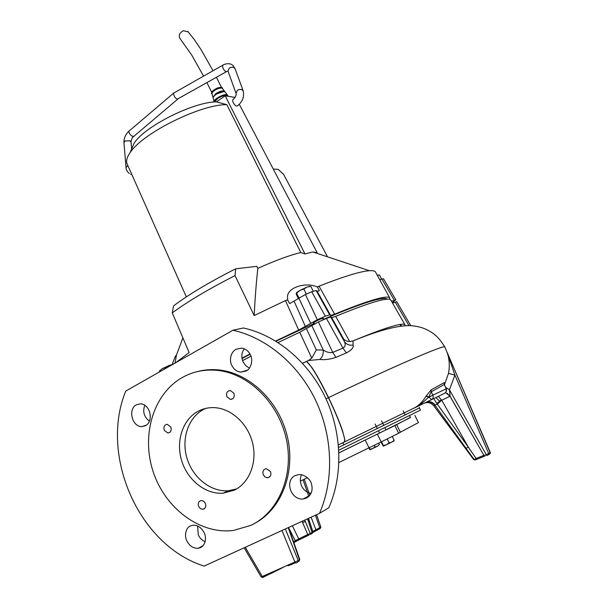 <?xml version="1.0" encoding="UTF-8"?>
<svg xmlns="http://www.w3.org/2000/svg" width="608" height="608" viewBox="0 0 608 608"><rect width="100%" height="100%" fill="white"/><g stroke="black" fill="none" stroke-linecap="round" stroke-linejoin="round"><path stroke-width="0.91" d="M387.212 438.946L389.135 442.86L386.513 444.722L383.405 445.58L381.535 441.765M392.259 436.438L394.174 440.336L391.902 442.092L389.135 442.86M383.405 445.58L383.321 446.166L386.513 444.722L394.06 440.929L394.174 440.336M380.942 442.054L383.321 446.166M298.916 297.874L296.598 293.124L299.904 290.434L296.932 292.372L296.21 293.216L296.43 294.561L298.254 298.308M313.204 291.164L310.855 286.376L307.048 287.06L299.904 290.434L303.84 289.005L307.048 287.06L309.708 286.459M306.326 294.074L303.84 289.005M309.571 286.3L309.069 286.406M296.932 292.372L296.271 293.056M211.941 93.541L212.466 92.165C215.323 89.49 218.363 88.107 221.608 88L222.368 88.426M213.096 97.462L215.544 93.814C218.774 91.755 221.525 90.79 223.79 90.919L224.732 91.686M213.324 96.9L215.855 94.134L224.078 91.489M213.104 97.918L213.385 96.801C216.182 93.746 219.701 91.975 223.934 91.504L225.135 92.028M214.221 102L214.122 101.772C213.233 99.56 223.235 93.89 226.624 94.696L227.696 95.547M214.586 101.445L214.875 100.799C217.877 97.531 221.646 95.638 226.176 95.122L228 95.904M214.381 101.984L217.459 98.663C220.917 96.444 223.98 95.304 226.632 95.258L226.989 95.296M212.131 91.481C215.437 88.517 218.622 87.172 221.677 87.438M338.937 452.823L385.981 429.886M385.958 429.841L410.491 417.514L409.556 415.636M410.408 417.354L394.881 425.57L338.937 452.861M396.644 424.62L400.383 432.197L418.433 422.583M300.337 481.088L307.42 477.706M338.945 462.506L369.003 447.815L365.226 440.055M377.393 434.165L381.201 441.925L369.003 447.815M381.201 441.925L398.673 433.23L394.881 425.57M400.383 432.197L398.673 433.23M203.566 76.122L191.634 54.887L180.242 38.92C178.288 35.72 179.322 32.984 183.358 30.712L188.206 31.874M173.972 92.925L173.561 93.206C173.827 96.193 175.081 98.177 177.316 99.15L226.495 71.645M172.383 364.466L168.963 365.507L171.768 364.815M165.665 367.506L168.963 365.507L162.222 368.699L165.665 367.506L165.946 368.129M159.63 371.724L159.342 371.093L162.222 368.699L159.418 371.017M381.573 279.095L379.506 275.006L377.279 275.28M378.358 274.945L377.264 275.234M322.878 318.729L323.312 318.212L322.764 318.227C318.28 319.861 315.172 321.465 313.447 323.046L314.108 323.008M275.629 341.027L298.672 330.053L317.323 319.747L325.341 316.221L329.665 314.838L330.615 315.392L334.643 314.199L319.048 286.186C340.617 277.643 356.349 272.604 366.236 271.062L369.345 270.704C372.59 270.476 374.604 270.856 375.394 271.837L375.683 272.369M334.643 314.199C355.9 305.429 371.306 300.002 380.874 297.92C385.875 296.864 388.808 296.826 389.675 297.821L389.796 299.311M305.383 326.504L294.036 301.089L289.598 303.605L287.622 299.911L285.479 300.58L298.672 330.053M319.048 286.186L317.156 286.946C305.733 281.595 286.186 287.713 287.576 297.73L287.622 299.911M391.484 301.226L395.816 299.835L392.32 302.693M241.976 358.18L249.979 353.97M327.545 256.834L283.662 174.488L278.183 169.336L273.288 169.092M379.726 279.733L383.458 278.707L395.816 299.835M317.551 287.075L319.39 290.784L317.087 291.171L330.615 315.392M329.665 314.838L316.13 290.502L317.087 291.171M316.13 290.502L311.706 291.764L325.341 316.221M317.323 319.747L305.436 294.462L311.706 291.764M294.036 301.089L305.436 294.462M176.419 362.178L189.134 352.564L172.269 312.884C187.538 301.598 208.46 289.172 235.022 275.606L254.182 315.56L285.479 300.58M175.043 362.961L176.442 355.156C175.879 354.966 174.435 358.12 172.117 364.618M254.182 315.56C255.018 298.612 256.234 282.887 257.822 268.371C275.234 260.536 289.568 255.254 300.808 252.533L304.973 253.931L312.854 251.963L317.148 252.662L239.278 104.302M235.022 275.606L235.691 268.804L256.812 266.342L257.822 268.371M172.269 312.884L173.554 305.915C188.374 294.667 209.084 282.294 235.691 268.804M186.337 296.879L127.209 164.145C125.826 161.318 126.76 157.54 130.013 152.813C142.143 133.372 200.404 104.31 226.837 104.66L300.808 252.533M235.091 97.432L225.196 95.813L304.973 253.931M225.196 95.813L216.387 101.855L226.837 104.66M216.387 101.855C193.131 102.015 144.567 126.456 134.125 143.184L131.138 150.184M378.7 443.133L379.453 444.661L377.439 446.204L374.992 446.888L374.216 445.299M374.992 446.888L372.712 448.506L377.439 446.204L379.453 444.661M368.79 447.914L369.968 449.76L372.712 448.506L370.006 449.259L369.968 449.76M369.246 447.693L370.006 449.259M387.06 299.106L387.06 299.106C386.171 298.163 383.291 298.216 378.412 299.258C367.308 301.72 348.916 308.446 323.228 319.436M314.275 323.357L275.971 341.232M250.146 354.274L242.037 358.553M390.906 300.23L390.648 299.774C389.751 298.84 386.84 298.908 381.908 299.98C372.362 302.1 356.964 307.557 335.707 316.365L331.687 317.566L330.744 317.034L326.42 318.425L318.41 321.959L299.744 332.242L278.076 342.555M405.156 325.607L404.92 324.695C404.062 323.859 401.158 324.049 396.226 325.257C387.288 327.469 372.871 332.682 352.967 340.906L349.714 341.559L335.707 316.365M400.512 324.376L401.394 325.911M205.36 503.287C206.363 506.54 205.519 508.546 202.829 509.314L200.45 508.668L198.694 506.548C197.691 503.28 198.55 501.266 201.271 500.521L203.619 501.182L205.36 503.287M270.454 471.489C271.525 474.932 270.56 477.029 267.573 477.774L265.134 477.067L263.348 474.954C262.284 471.489 263.256 469.391 266.281 468.677L270.454 471.489M233.822 393.125C234.87 396.819 233.768 398.924 230.523 399.456L226.944 396.811C225.902 393.102 227.02 390.997 230.288 390.496L233.822 393.125M170.772 426.938C171.76 430.388 170.795 432.417 167.892 433.018L164.312 430.403C163.324 426.93 164.297 424.901 167.23 424.323L170.772 426.938M205.132 541.66C202.107 540.444 199.834 538.179 198.314 534.873L197.57 526.011M200.488 547.61L198.322 548.256C193.496 548.629 189.673 546.151 186.846 540.831C183.943 535.542 186.177 527.258 190.41 525.95L192.903 525.244C197.509 524.924 201.248 527.402 204.113 532.654C205.443 535.108 205.793 538.072 205.162 541.546C204.341 544.51 202.783 546.531 200.488 547.61M306.318 498.142L303.21 498.993C290.67 500.331 284.324 480.35 295.321 475.509L298.908 474.574C303.217 474.05 310.468 478.564 311.539 484.158C313.067 490.519 311.326 495.178 306.318 498.142M311.038 493.369C301.568 491.598 298.543 481.392 301.446 474.726M249.379 368.114L245.928 365.856L243.185 362.079C241.08 357.177 241.452 352.754 244.302 348.802M246.042 371.032L240.768 372.119C236.93 371.754 233.913 369.451 231.701 365.21C230.402 362.778 230.151 359.716 230.941 356.037C231.906 352.868 233.616 350.596 236.079 349.22L241.748 348.126C245.51 348.658 248.421 350.938 250.481 354.95C253.452 360.278 250.686 369.299 246.042 371.032M145.464 425.737L141.71 426.656C131.814 426.611 127.84 408.979 136.412 404.768L140.463 403.811C150.488 404.259 153.892 421.428 145.464 425.737M149.386 421.184C143.997 416.913 142.47 411.608 144.803 405.278M338.816 450.209L420.44 410.134L419.467 407.922L338.633 447.389M254.706 523.328C281.641 509.253 295.997 471.899 287.257 436.202C278.662 400.467 248.695 372.491 218.173 369.869C210.718 369.2 203.513 369.846 196.551 371.807M319.489 513.35L204.144 566.094C138.168 545.338 99.484 454.746 125.772 391.066L232.925 330.243C266.046 337.577 297.912 363.728 315.392 399.813C332.766 435.928 334.309 479.712 319.489 513.35L328.791 507.779C343.421 474.696 341.916 431.695 324.794 396.241C307.549 360.818 276.116 335.16 243.398 327.986L232.925 330.243M234.323 490.162L223.121 493.194C205.527 494.57 187.439 480.054 181.617 460.522C175.666 441.02 182.75 419.459 198.086 411.274C203.034 408.644 208.369 407.428 214.1 407.634C230.979 408.242 247.768 423.396 252.556 442.913C257.435 462.414 249.402 482.912 234.323 490.162M205.732 408.401L203.422 409.518C188.168 417.65 181.116 439.044 187.028 458.379C192.82 477.751 210.801 492.13 228.296 490.747L236.588 488.938M250.542 525.479C278.608 512.628 294.454 475.114 286.208 438.566C278.145 401.987 247.692 372.962 216.592 370.302C204.296 369.261 192.941 371.625 182.522 377.393C153.55 393.543 141.048 434.788 153.056 471.36C164.806 507.999 199.865 534.782 233.495 530.427L250.542 525.479M338.413 444.874L415.895 407.17L422.431 402.838L428.632 397.206L426.041 396.226C422.575 401.873 418.433 405.908 413.622 408.348L431.612 399.616L428.807 396.94L426.208 395.975L431.148 389.85L431.254 391.81L444.296 384.446L444.258 382.584L444.296 384.446L446.188 388.808L428.632 397.206L431.254 391.81L432.85 395.162C433.565 397.168 433.154 398.65 431.612 399.616L444.638 393.285C446.34 392.251 446.857 390.754 446.188 388.808L444.38 384.454M426.565 402.063C429.848 401.006 432.729 402.032 435.222 405.148L433.808 405.848L465.447 448.415L433.808 405.848C431.247 402.77 428.131 401.85 424.475 403.081M433.724 405.802L433.436 405.437C430.852 402.701 427.819 401.934 424.338 403.15M250.975 356.189L242.577 360.612M410.75 325.63L396.781 301.743L392.555 303.111M299.744 332.242L311.76 358.127L308.438 360.514L302.526 363.257M306.455 328.708L316.304 349.919L311.76 358.127M311.722 325.424L323.289 350.041C326.534 352.23 329.665 353.012 332.705 352.397L318.41 321.959M326.42 318.425L342.973 348.126L332.705 352.397L335.935 357.344L346.393 352.914C351.568 350.124 353.81 347.51 353.104 345.078C349.273 345.618 346.34 344.394 344.31 341.415L330.744 317.034M346.393 352.914L342.973 348.126C345.336 346.704 345.777 344.47 344.31 341.415L343.322 338.458C344.614 340.351 346.742 341.377 349.714 341.559M352.967 340.906L353.104 345.078M308.438 360.514L319.854 359.434C324.421 360.08 329.787 359.389 335.935 357.344M444.874 347.122L444.79 346.97C444.387 344.569 394.828 365.872 328.54 397.609C334.917 410.879 339.644 422.112 342.707 431.3C339.644 422.112 334.924 410.886 328.54 397.609C322.103 384.431 316.487 374.3 311.676 367.202L306.5 361.41C310.817 364.8 318.113 376.876 328.411 397.67L326.01 398.818M316.304 349.919L323.289 350.041C323.486 354.061 322.339 357.185 319.854 359.434M328.54 397.609C322.103 384.438 316.487 374.3 311.676 367.202M342.707 431.3L344.82 439.782L344.242 442.046C346.91 441.552 339.378 420.166 328.411 397.67M444.478 384.689L448.506 373.38C449.814 366.335 449.449 359.632 447.42 353.278L447.412 353.256M448.506 373.38L454.898 375.09L447.085 352.275L490.329 452.572L488.703 453.538L488.976 454.518L490.398 453.264L490.337 452.588M445.634 387.349L449.434 389.804L454.898 375.09L488.703 453.538L484.036 455.605L450.125 396.348L449.434 389.804L486.81 455.582L488.976 454.518M445.573 392.601L450.125 396.348M447.184 393.338L450.08 396.264M433.709 398.597L437.296 404.153L441.735 400.224L438.315 396.355M435.222 405.148L437.296 404.153L468.282 447.062L441.735 400.224L449.996 396.264L484.036 455.605M304.775 520.098L305.353 521.482L302.632 522.492L302.13 521.307M288.732 527.964L295.328 540.763L298.748 538.893L292.334 525.798M293.55 541.72L295.328 540.763L295.161 541.926L293.846 542.564M316.555 514.695L320.872 527.121L319.755 527.729L315.392 515.227M308.826 496.432L303.027 479.803M311.106 517.188L315.886 529.75L319.755 527.729L319.8 528.762L315.947 530.776M307.549 518.822L307.967 520.106L308.856 519.49L308.499 518.388M435.837 397.564L440.169 401.721M441.347 399.821L436.802 403.499M298.642 560.28L298.467 561.42L298.946 561.344L299.774 559.489L288.572 527.524M244.18 547.831L261.182 576.977L298.247 560.538L297.722 562.157L296.073 563.008L294.933 562.202L282.006 530.533M305.353 521.482L310.262 533.497L312.086 532.524L307.967 520.106M308.856 519.49L312.96 531.909L312.086 532.524L311.988 533.512L310.141 534.493L310.262 533.497L307.777 534.554L302.07 521.337M474.909 459.952L473.662 459.511L476.132 458.5L468.282 447.062L466.047 448.332L435.001 405.323C432.402 402.222 429.233 401.31 425.486 402.587M245.282 547.329L262.322 576.528L263.355 577.357M263.059 576.202L264.336 576.528L263.089 577.342M266.22 574.811L266.023 575.639L264.336 576.528M295.245 541.88L298.619 540.041L298.748 538.893L307.777 534.554L308.925 535.078L298.688 539.995M476.132 458.5L476.581 459.412L485.131 455.924L483.603 455.43L476.132 458.5M466.047 448.332L474.103 459.473L475.532 459.853L476.581 459.412M465.447 448.415L474.065 459.861M473.624 459.504L465.439 448.4M211.979 91.899C216.235 88.289 219.762 86.967 222.558 87.917L222.581 87.962M227.962 71.052L226.146 71.653L225.218 71.227C222.999 69.038 222.224 67.009 222.893 65.147L223.288 64.927M173.614 93.13L222.893 65.147C222.847 64.646 229.748 62.084 232.894 65.436L235.022 68.56L233.388 67.214L230.652 67.389L229.216 68.195L228.023 71.144L236.041 93.381L237.272 90.44L238.739 89.634L241.513 89.437L243.154 90.759C244.507 96.801 242.554 101.863 237.302 105.967L235.744 105.777C233.419 103.664 232.431 101.696 232.765 99.894L233.077 99.674M123.956 142.72L125.066 140.957L130.097 140.836L131.047 142.188L131.647 148.998M129.192 130.956L128.949 131.161C128.767 132.757 129.838 134.444 132.172 136.222L133.806 136.352L177.794 99.096M126.038 167.58L127.824 165.536M394.265 300.2L381.862 278.996M310.642 323.213L298.771 297.966M395.23 302.115L408.926 325.554M331.687 317.566L343.322 338.458M235.06 489.455L235.516 489.546M431.148 389.85L444.258 382.584M288.245 527.676L299.47 559.732L298.247 560.538L285.35 528.998M292.843 563.122L292.615 563.996C288.618 565.714 287.09 566.124 288.017 565.235M292.615 563.996L295.351 562.795L288.39 565.075M271.92 572.31L271.67 573.184L283.244 567.34M342.98 442.662L343.771 444.889M307.876 534.721L309.107 534.067M313.006 532.403L315.894 530.807L315.886 529.75L312.824 531.498M298.467 561.42L299.774 559.497M271.67 573.184L265.97 575.685M379.529 433.056L378.472 430.89M377.332 428.564L375.098 424.012M385.996 429.917L384.925 427.736M383.785 425.425L381.55 420.88M313.872 322.536L314.511 323.844M322.65 318.258L323.388 319.755M211.447 93.45L211.964 91.603C216.288 87.894 219.822 86.67 222.558 87.917L222.634 88.776M211.47 93.495L212.063 94.012M211.926 93.495L212.884 97.098M213.598 96.254L213.385 96.801M223.372 91.344L223.934 91.504M213.089 97.873L214.122 101.772M214.875 100.799L214.7 101.247M226.176 95.122L226.632 95.258M222.27 88.297L224.534 91.246M225.021 91.884L227.468 95.068M227.962 95.828L228.205 96.3M405.194 414.968L403.157 410.871M418.448 422.613L414.854 415.401M187.781 31.388L193.96 39.117L200.944 49.43L213.028 70.748M216.418 77.315L221.403 87.256M206.918 82.665L211.622 92.112M129.2 173.432C127.019 171.471 125.962 169.465 126.023 167.42L123.941 142.553C123.872 138.115 125.544 134.315 128.949 131.161L173.561 93.206M133.57 136.557C132.096 137.735 131.252 139.551 131.032 142.014M235.022 68.56L243.154 90.759M236.041 93.381L236.041 93.396C236.58 95.061 235.486 97.227 232.765 99.894M130.667 174.2L131.83 174.526M378.039 275.014L378.685 275.052M375.394 271.837L389.675 297.821M182.886 337.866L176.442 355.156M312.854 251.963L369.345 270.704M134.125 143.184L130.013 152.813M400.74 325.987L399.973 324.459M390.648 299.774L404.92 324.695M204.759 508.379L202.829 509.314M269.922 476.634L267.573 477.774M232.841 398.696L230.523 399.456M169.807 432.356L167.892 433.018M203.034 545.703L198.322 548.256M304.236 479.226L309.829 495.33L303.21 498.993M247.274 370.242L240.768 372.119M146.391 425.136L141.71 426.656M228.296 490.747L223.121 493.194M218.173 369.869L216.592 370.302M401.136 325.941L400.254 324.414M447.42 353.278L444.79 346.97C437.41 335.069 432.303 332.386 425.296 328.996C420.979 327.112 415.796 325.972 409.739 325.576C394.721 325.66 374.931 331.998 352.959 340.921L352.822 340.966M308.545 360.483L306.683 361.35M302.564 363.303L306.523 361.418M447.085 352.275L490.398 453.264M263.028 577.319L283.024 567.431M309.001 534.113L307.876 534.713M320.31 528.405L320.872 527.121M446.074 391.917L446.264 388.801M262.869 577.425L261.189 576.984M312.96 531.909L312.504 533.14M419.239 407.284L419.467 407.922"/></g></svg>
